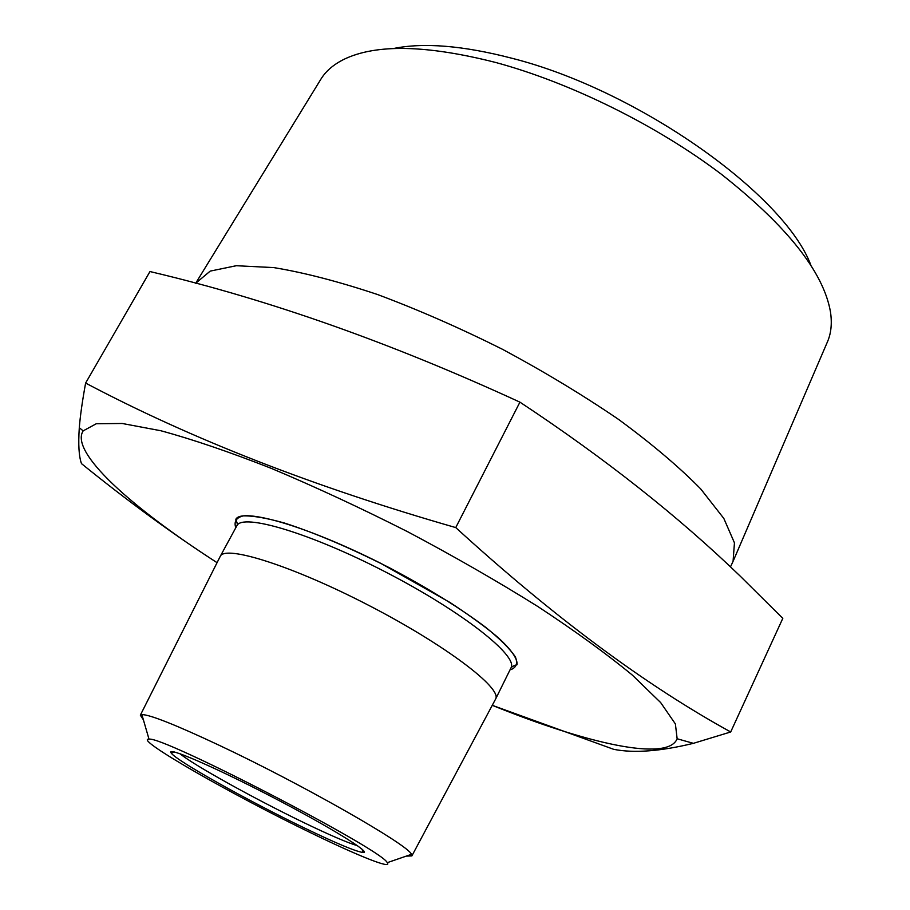 <?xml version="1.0" encoding="UTF-8"?>
<svg xmlns="http://www.w3.org/2000/svg" width="910" height="910" viewBox="0 0 910 910"><rect width="100%" height="100%" fill="white"/><g stroke="black" fill="none" stroke-linecap="round" stroke-linejoin="round"><path stroke-width="1.36" d="M217.069 562.664C131.268 507.484 69.467 451.997 83.163 430.874L96.278 423.753L122.202 423.48L160.865 430.748C192.658 439.393 229.502 451.951 271.407 468.411C315.395 486.918 360.815 508.03 407.669 531.736C454.045 556.351 497.474 581.297 537.947 606.583C575.552 631.324 607.05 654.199 632.45 675.197L660.671 702.6L675.391 723.939L677.142 738.761C667.769 762.125 586.813 743.618 492.253 705.318L613.67 749.317C633.838 753.332 660.421 751.341 693.397 743.333L730.696 731.97C645.019 684.843 553.371 616.718 455.751 527.584C314.416 487.032 191.043 438.859 85.62 383.064C82.366 400.9 80.251 415.79 79.295 427.734C78.158 444.455 78.897 456.422 81.49 463.634C127.627 501.035 172.82 534.045 217.058 562.676M85.62 383.064L149.979 271.533L153.54 272.409C269.667 299.913 391.8 343.161 519.928 402.152L455.751 527.584M195.673 283.283L210.221 271.1L236.259 265.72L273.739 267.597C304.065 272.568 338.691 281.554 377.627 294.556C418.259 309.753 459.812 327.964 502.286 349.19C544.123 371.667 582.957 395.122 618.789 419.567C651.856 443.887 679.156 467.001 700.7 488.92L723.837 518.461L734.45 542.838L733.073 561.333L730.468 566.885M733.471 560.423L827.144 342.558C831.137 333.731 832.229 323.425 830.432 311.641C823.357 271.828 787.013 226.033 721.391 174.265C656.94 125.409 570.559 82.708 495.757 62.494C426.46 44.852 375.819 43.828 343.821 59.4C333.151 64.724 325.359 71.56 320.445 79.909L196.423 282.043M393.188 48.583C423.412 42.326 462.962 45.545 511.841 58.24C637.865 90.022 784.511 194.467 810.821 265.06M179.964 753.696C193.227 764.866 255.437 799.31 304.27 822.822C329.955 835.198 347.722 842.842 357.539 845.743M303.724 827.656C247.759 800.686 176.096 760.555 171.228 753.059C165.131 745.768 212.667 766.095 270.6 796.159C328.567 826.166 372.577 853.296 363.101 852.511C355.901 851.567 336.108 843.286 303.724 827.656M311.971 833.389C358.779 856.162 392.767 869.744 387.216 862.68C383.497 850.327 161.252 735.132 149.024 739.216C132.724 738.021 233.301 795.522 311.971 833.389M143.393 719.833L140.345 715.169L141.869 714.577C149.843 714.612 175.471 724.769 218.753 745.074C302.006 784.181 409.022 845.333 411.468 854.331L411.866 855.912L406.292 856.105M220.118 556.59L220.254 556.34C224.952 544.567 293.088 566.065 369.335 605.673C445.65 645.144 502.502 688.438 495.597 699.062L495.461 699.312M730.696 731.97L782.805 618.356L740.205 576.121C678.337 516.345 604.911 458.367 519.928 402.152M235.77 527.789C233.779 521.555 236.27 517.585 243.266 515.879C252.912 515.651 266.687 518.052 284.591 523.079C315.076 532.907 349.906 547.74 389.082 567.578C427.882 588.156 460.085 608.062 485.678 627.308C500.113 639.047 510.01 648.921 515.378 656.929C518.017 663.629 516.22 667.963 509.975 669.931M411.866 855.912L495.597 699.062L510.976 667.906C518.518 656.11 462.53 611.804 386.534 572.504C310.617 533.067 242.14 512.842 236.839 525.809L220.243 556.351M140.345 715.169L220.254 556.34M387.216 862.68L411.468 854.331M149.024 739.216L141.869 714.577M510.976 667.906C512.262 666.438 514.264 665.392 516.994 664.766C517.824 658.908 511.397 649.729 497.702 637.216C486.475 627.65 470.641 616.115 450.211 602.613L380.642 563.267C303.792 524.626 242.458 508.03 235.94 519.075C235.178 518.973 238.431 524.012 236.839 525.809M174.481 752.001L171.228 753.059M362.089 849.257L363.101 852.511M677.142 738.761L693.397 743.333M83.163 430.874L79.295 427.734"/></g></svg>
